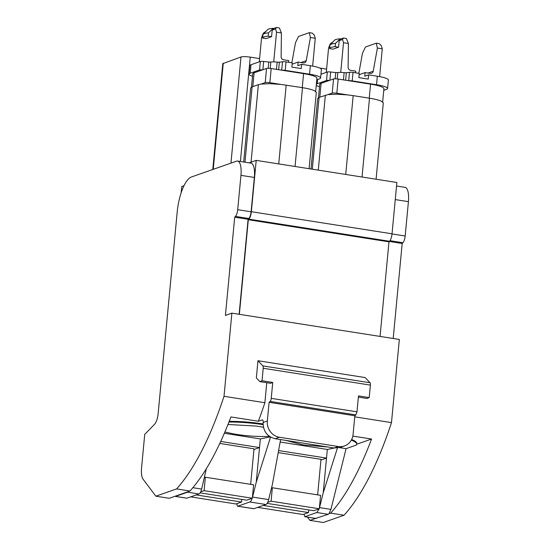 <?xml version="1.0" encoding="UTF-8"?>
<svg xmlns="http://www.w3.org/2000/svg" width="550" height="550" viewBox="0 0 550 550"><rect width="100%" height="100%" fill="white"/><g stroke="black" fill="none" stroke-linecap="round" stroke-linejoin="round"><path stroke-width="0.82" d="M249.15 162.862L256.204 160.387L396.88 182.49L392.033 233.812A7.212 2.441 98.9 0 1 389.524 241.264L388.987 241.835L248.311 219.732L248.847 219.161L389.524 241.264M256.204 160.387L251.35 211.709A7.212 2.441 98.9 0 1 248.847 219.161M181.17 192.754L181.761 186.484L184.016 185.694M263.079 424.648A40.363 6.799 -174.6 0 0 228.944 422.043M263.058 423.933A40.363 6.799 -174.6 0 0 229.219 421.341M270.236 436.893L260.336 438.928L224.352 433.269M334.317 448.016L327.326 449.453L280.163 442.042M339.618 447.645L346.074 448.663L330.928 509.389L329.003 513.707L328.212 514.291L315.776 518.348M351.649 439.526A40.356 6.799 -174.6 0 1 356.799 443.458L356.73 444.159A40.356 6.799 -174.6 0 1 356.214 445.108L346.074 448.663M356.73 444.159A40.356 6.799 -174.6 0 0 351.326 440.138M224.888 432.011L233.64 433.922A31.522 5.314 -174.6 0 0 235.758 434.28A31.522 5.314 -174.6 0 0 237.098 434.493A31.522 5.314 -174.6 0 0 269.328 436.288M263.436 427.274A31.522 5.314 -174.6 0 0 259.6 426.601A31.522 5.314 -174.6 0 0 256.046 426.064L227.982 424.476M285.766 440.392L302.748 444.806A31.522 5.314 -174.6 0 0 303.469 444.916A31.522 5.314 -174.6 0 0 304.088 445.012L327.951 447.019M206.353 468.676L201.637 489.074A7.205 2.441 98.9 0 1 198.921 493.976L186.924 498.183A2.881 0.976 98.9 0 1 186.746 498.204L175.361 496.416A2.881 0.976 98.9 0 1 175.093 496.244L169.249 498.293L155.849 496.189L143.096 479.236A14.417 4.881 -81.1 0 1 141.577 467.748L144.739 434.301A373.498 126.521 -81.1 0 0 146.204 432.919L154.701 424.112C156.447 421.919 157.596 418.474 158.132 413.765L177.265 211.351A31.714 10.746 -81.1 0 1 191.462 176.969L236.562 161.157A16.576 5.617 -81.1 0 1 237.6 161.047A16.576 5.617 -81.1 0 1 240.941 175.347L237.696 209.694L251.096 211.798A6.49 2.2 98.9 0 1 248.841 218.508L248.098 219.292L239.119 314.277M334.139 447.989L338.346 446.511A14.417 13.344 70.7 0 0 344.451 445.974L340.244 447.446L334.139 447.989L275.186 438.728C267.149 436.618 263.127 431.221 263.12 422.524L263.189 421.822A3.603 1.224 98.9 0 0 262.426 419.877A3.603 1.224 98.9 0 0 262.199 419.904L258.369 421.245L230.904 416.934A216.219 73.246 98.9 0 1 230.608 417.718C218.604 449.254 205.446 473.254 191.132 489.727L189.97 491.026L188.32 491.604A7.205 2.441 98.9 0 1 187.529 492.188L198.921 493.976M186.924 498.183L175.539 496.396L187.529 492.188M239.367 314.318L248.311 219.732M380.05 336.421L388.987 241.835M259.6 58.602L250.264 57.131L240.398 161.487M222.784 63.628L240.989 56.987A7.205 1.217 5.4 0 1 241.134 56.939A7.205 1.217 5.4 0 1 242.818 56.691A7.205 1.217 5.4 0 1 250.264 57.131M243.678 162.002L250.676 87.986L252.106 86.859L258.369 84.666L261.016 84.074L269.713 83.676L280.782 84.398L302.5 87.677C307.979 88.557 311.96 89.567 314.449 90.702L316.305 92.421L309.093 168.699M319.749 68.049L326.59 69.128M328.006 94.6L332.207 93.129A3.603 0.605 5.4 0 1 336.841 93.204L347.772 94.923L336.703 94.201L328.006 94.6L319.096 97.384L312.304 169.201M347.772 94.923L353.176 95.638L345.723 174.453M376.083 179.218L383.295 102.946L381.439 101.228C378.95 100.086 374.969 99.083 369.49 98.203L353.176 95.638M311.004 168.994L317.666 98.505L319.096 97.384M319.364 508.262L323.228 492.814L337.397 448.078M304.026 514.133L304.831 516.704L316.827 512.504L319.192 508.812M316.037 518.513L304.831 516.704L316.216 518.499M270.552 437.078L256.238 482.288L252.553 497.076A7.205 2.441 98.9 0 1 252.374 497.736M253.949 449.522L259.524 447.569L260.336 438.928M220.715 441.471L259.524 447.569L256.238 482.288M280.61 439.581L272.319 484.818L268.627 499.599A7.205 2.441 98.9 0 1 265.911 504.501L253.914 508.709A2.881 0.976 98.9 0 1 253.736 508.729L237.662 506.199A2.881 0.976 98.9 0 1 237.043 504.481L237.036 503.607M320.939 460.047L326.514 458.088L327.326 449.453M278.596 450.56L326.514 458.088L323.228 492.814M252.202 498.286A7.205 2.441 98.9 0 1 249.831 501.978L237.841 506.186A2.881 0.976 98.9 0 1 237.662 506.199M188.32 491.604L175.093 496.244M237.6 161.047L250.999 163.151A16.576 5.617 98.9 0 1 254.341 177.451L251.096 211.798M317.646 494.869L321.001 459.339L278.218 452.623M250.656 484.344L254.011 448.821L219.794 443.444M267.107 503.388L313.761 510.716L319.316 508.771L271.081 501.194L272.353 487.754L271.507 488.049M267.664 502.391L271.081 501.194M272.353 487.754L320.588 495.33L319.316 508.771M308.756 509.933L308.509 512.559L302.954 514.511L257.668 507.396M263.223 505.443L308.509 512.559M200.117 492.862L246.771 500.191L252.326 498.245L204.091 490.669L205.363 477.228L204.518 477.524M200.674 491.865L204.091 490.669M205.363 477.228L253.598 484.804L252.326 498.245M241.766 499.407L241.512 502.033L235.957 503.986L190.678 496.87M196.233 494.924L241.512 502.033M307.505 517.172L309.932 520.396L323.331 522.5L344.046 515.233A216.219 73.246 -81.1 0 0 344.41 514.834A216.219 73.246 -81.1 0 0 391.483 422.613L399.341 339.453L231.866 313.143L225.417 315.404L234.706 217.188L248.098 219.292M315.521 518.437L309.932 520.396M356.723 444.242L371.587 439.031A216.219 73.246 98.9 0 1 371.284 439.821C359.288 471.35 346.129 495.357 331.808 511.83L330.653 513.129L329.003 513.707M389.324 241.478L402.181 243.499L402.916 242.715A6.49 2.2 -81.1 0 0 405.171 236.005L408.423 201.657A16.576 5.617 -81.1 0 0 405.075 187.357L396.55 186.017M402.181 243.499L393.202 338.484M352.839 436.088L371.587 439.031M344.046 515.233L330.653 513.129M391.469 422.613L354.743 416.845M258.369 421.245A216.219 73.246 -81.1 0 0 264.873 402.724L224.015 396.303L231.88 313.143M264.873 402.724L266.764 382.704M369.208 397.595L358.49 395.911L356.991 411.826L271.239 398.358A2.881 0.976 98.9 0 0 271.246 398.31L272.745 382.442L270.579 383.302L259.854 381.618L256.341 377.891L257.964 360.724L365.145 377.561L370.04 382.745A2.881 0.976 98.9 0 1 370.391 385.103L369.208 397.595L367.043 398.461L358.38 397.1M344.451 445.974A14.417 13.344 70.7 0 0 353.079 434.473L354.846 415.779L355.891 414.899L356.991 411.826M189.97 491.026L176.571 488.922L155.849 496.189M176.571 488.922A216.219 73.246 -81.1 0 0 176.935 488.524A216.219 73.246 -81.1 0 0 224.008 396.303M248.841 218.508L235.441 216.404L234.706 217.188M235.441 216.404A6.49 2.2 -81.1 0 0 237.696 209.694M271.239 398.358A2.881 0.976 98.9 0 1 270.146 401.424L269.101 402.311L267.334 421.004A14.417 13.344 70.7 0 0 279.393 437.25L338.346 446.511M370.04 382.745L262.859 365.908A2.881 0.976 98.9 0 1 263.209 368.266L262.027 380.758L259.854 381.618M262.859 365.908L257.964 360.724M272.745 382.442L262.027 380.758M354.846 415.779L269.101 402.311M280.782 84.398L269.851 82.679A3.603 0.605 5.4 0 0 265.217 82.603L266.551 68.461A3.603 0.605 5.4 0 1 271.191 68.537L303.579 73.624A20.9 3.52 5.4 0 1 316.924 78.203L315.673 91.424M261.016 84.074L265.217 82.603M251.481 87.12L252.732 73.906A20.9 3.52 5.4 0 1 254.114 72.82L266.551 68.461M318.471 97.646L319.722 84.432A20.9 3.52 5.4 0 1 321.104 83.346L333.541 78.98A3.603 0.605 5.4 0 1 338.181 79.056L370.569 84.15A20.9 3.52 5.4 0 1 383.914 88.729L382.663 101.949M379.631 76.622L382.264 48.812L381.26 45.581L379.252 43.642L376.324 43.182L365.516 46.977L362.457 53.281L358.854 73.322M376.324 43.182L377.382 48.049L373.209 71.252A2.881 2.667 -109.3 0 1 370.294 73.411L365.111 72.6L364.774 76.216L368.631 74.862L377.74 76.292A17.297 2.915 5.4 0 1 388.382 80.018L387.585 88.509A17.297 2.915 5.4 0 1 386.437 89.409L383.763 90.344M382.264 48.812L377.382 48.049M359.129 74.697L365.111 72.6M387.585 88.509A17.297 2.915 5.4 0 0 376.537 84.714L352.227 80.898L353.031 72.407L359.253 73.384L358.854 77.633L368.232 79.104L368.631 74.862M353.031 72.407A2.881 0.488 -174.6 0 0 352.158 72.297A2.881 0.488 -174.6 0 0 349.498 72.304A17.297 2.915 5.4 0 1 346.356 72.703A2.881 0.488 5.4 0 1 345.868 72.724A2.881 0.488 5.4 0 1 344.135 72.634A7.205 1.217 5.4 0 0 340.649 72.407A7.205 1.217 5.4 0 0 337.831 72.531A2.881 0.488 5.4 0 1 336.332 72.566A2.881 0.488 5.4 0 1 335.768 72.531A17.297 2.915 5.4 0 1 330.653 71.995A2.881 0.488 5.4 0 0 327.332 71.995L320.946 74.229M352.227 80.898A2.881 0.488 -174.6 0 0 348.941 80.747M316.36 84.171A17.297 2.915 5.4 0 1 317.192 83.751L326.535 80.479A2.881 0.488 5.4 0 1 329.409 80.431M319.502 86.769A17.297 2.915 5.4 0 1 316.264 85.181M355.575 72.806L355.733 71.129L350.549 70.311A2.881 2.667 -109.3 0 1 348.123 67.313L348.397 43.491L343.516 42.728L342.519 39.49L339.185 40.659L338.566 47.197L333.011 49.149L329.615 48.613A21.622 3.644 5.4 0 1 329.615 48.551A21.622 3.644 5.4 0 1 329.622 48.51A21.622 3.644 5.4 0 1 334.764 46.709A21.622 3.644 5.4 0 1 335.17 46.667L338.566 47.197M326.288 72.359L328.591 47.96L330.296 43.78L333.293 41.594M340.711 72.414L343.516 42.728M331.629 43.312L330.296 43.78M342.519 39.49L343.482 38.026L346.404 38.486L348.397 43.491M343.482 38.026L340.856 38.947L339.185 40.659M340.856 38.947L340.189 38.837L335.479 43.381L335.17 46.667M329.924 45.327A21.622 3.644 5.4 0 1 329.924 45.265A21.622 3.644 5.4 0 1 330.172 44.791L334.737 40.081A17.469 2.943 5.4 0 1 340.189 38.837M330.172 44.791A21.622 3.644 5.4 0 1 335.479 43.381M312.641 66.096L315.274 38.287L314.27 35.056L312.262 33.117L309.334 32.663L298.526 36.451L295.467 42.756L291.864 62.796M309.334 32.663L310.393 37.524L306.219 60.727A2.881 2.667 -109.3 0 1 303.304 62.893L298.121 62.074L297.784 65.691L301.641 64.336L310.75 65.766A17.297 2.915 5.4 0 1 321.393 69.499L320.595 77.983A17.297 2.915 5.4 0 1 319.447 78.884L316.772 79.819M315.274 38.287L310.393 37.524M292.139 64.171L298.121 62.074M320.595 77.983A17.297 2.915 5.4 0 0 309.547 74.188L285.237 70.373L286.041 61.882L292.263 62.865L291.857 67.107L301.242 68.578L301.641 64.336M286.041 61.882A2.881 0.488 -174.6 0 0 285.168 61.772A2.881 0.488 -174.6 0 0 282.507 61.779A17.297 2.915 5.4 0 1 279.359 62.177A2.881 0.488 5.4 0 1 278.877 62.198A2.881 0.488 5.4 0 1 277.145 62.109A7.205 1.217 5.4 0 0 273.659 61.889A7.205 1.217 5.4 0 0 270.841 62.006A2.881 0.488 5.4 0 1 269.342 62.04A2.881 0.488 5.4 0 1 268.778 62.006A17.297 2.915 5.4 0 1 263.663 61.469A2.881 0.488 5.4 0 0 260.343 61.469L251.006 64.742A17.297 2.915 5.4 0 0 249.865 65.642L249.061 74.126A17.297 2.915 5.4 0 1 250.202 73.233L259.545 69.953A2.881 0.488 5.4 0 1 262.419 69.905M285.237 70.373A2.881 0.488 -174.6 0 0 281.951 70.221M252.505 76.251A17.297 2.915 5.4 0 1 249.061 74.126M288.585 62.287L288.743 60.603L283.559 59.785A2.881 2.667 -109.3 0 1 281.132 56.787L281.407 32.973L276.526 32.203L275.529 28.964L272.195 30.133L271.576 36.671L266.021 38.624L262.618 38.087A21.622 3.644 5.4 0 1 262.625 38.026A21.622 3.644 5.4 0 1 262.632 37.984A21.622 3.644 5.4 0 1 267.774 36.183A21.622 3.644 5.4 0 1 268.18 36.142L271.576 36.671M259.298 61.834L261.601 37.434L263.306 33.254L266.303 31.068M273.721 61.889L276.526 32.203M264.639 32.787L263.306 33.254M275.529 28.964L276.492 27.5L279.414 27.961L281.407 32.973M276.492 27.5L273.866 28.421L272.195 30.133M273.866 28.421L273.199 28.318L268.489 32.856L268.18 36.142M262.934 34.808A21.622 3.644 5.4 0 1 262.934 34.739A21.622 3.644 5.4 0 1 263.182 34.265L267.747 29.562A17.469 2.943 5.4 0 1 273.199 28.318M263.182 34.265A21.622 3.644 5.4 0 1 268.489 32.856M392.033 233.812L251.35 211.709M192.871 487.699L201.637 489.074M223.259 63.202L213.228 169.338M240.989 56.987L230.959 163.116M302.5 87.677L295.048 166.492M286.186 85.112L278.733 163.928M252.106 86.859L244.984 162.202M258.369 84.666L251.041 162.195M325.359 95.191L318.278 170.136M369.49 98.203L362.038 177.011M319.543 507.602L330.928 509.389M316.827 512.504L328.212 514.291M252.553 497.076L268.627 499.599M249.831 501.978L265.911 504.501M237.841 506.186L253.914 508.709M408.423 201.657L395.264 199.588M392.019 233.942L405.171 236.005M402.916 242.715L389.984 240.68M263.127 422.476L267.334 421.004M262.199 419.904L262.632 419.973M254.341 177.451L240.941 175.347M370.391 385.103L263.209 368.266M355.891 414.899L270.146 401.424M275.186 438.728L279.393 437.25M303.579 73.624L302.252 87.642M271.191 68.537L269.851 82.679M254.114 72.82L252.808 86.618M333.541 78.98L332.207 93.129M321.104 83.346L319.798 97.137M336.841 93.204L338.181 79.056M370.569 84.15L369.243 98.161M368.046 73.061L373.209 71.252M376.537 84.714L377.341 76.23M349.498 72.304L348.7 80.713M317.192 83.751L317.597 79.53M345.641 80.231L346.356 72.703M343.447 79.888L344.135 72.634M337.226 78.932L337.831 72.531M335.17 78.815L335.768 72.531M329.869 80.273L330.653 71.995M326.535 80.479L327.332 71.995M301.056 62.535L306.219 60.727M309.547 74.188L310.351 65.704M282.507 61.779L281.71 70.187M250.202 73.233L251.006 64.742M278.651 69.706L279.359 62.177M276.457 69.362L277.145 62.109M270.236 68.406L270.841 62.006M268.18 68.289L268.778 62.006M262.879 69.747L263.663 61.469M259.545 69.953L260.343 61.469M222.791 63.573L212.781 169.496M329.924 45.265L329.615 48.551M262.934 34.739L262.625 38.026"/></g></svg>
